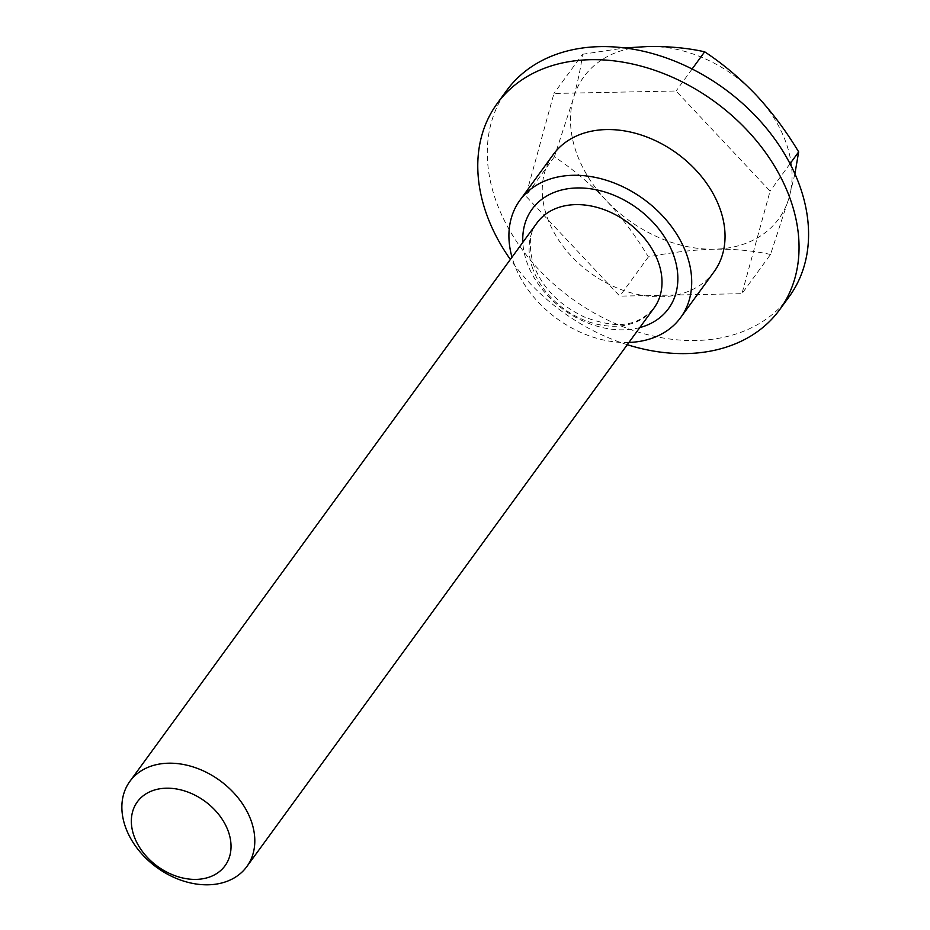<?xml version="1.0" encoding="UTF-8"?>
<svg xmlns="http://www.w3.org/2000/svg" width="930" height="930" viewBox="0 0 930 930"><rect width="100%" height="100%" fill="white"/><g stroke="black" fill="none" stroke-linecap="round" stroke-linejoin="round"><path stroke-width="0.7" stroke-dasharray="4.65 3.49" d="M770.517 254.483C753.602 250.693 734.828 248.926 714.205 249.182C693.048 249.798 671.1 252.39 648.373 256.936C636.132 236.499 622.054 217.643 606.128 200.357C589.876 183.384 572.624 168.876 554.373 156.833L573.206 99.01A120.586 89.478 36.1 0 1 648.35 46.5A120.586 89.478 -143.9 0 1 756.415 95.325A120.586 89.478 36.1 0 1 787.059 145.708A120.586 89.478 36.1 0 1 789.349 196.66L770.517 254.483L741.931 293.682L619.787 296.135L525.787 196.032L553.943 93.465L676.087 91.001L770.087 191.115L741.931 293.682M794.906 173.817L789.349 196.66A120.586 89.478 36.1 0 1 714.205 249.182A120.586 89.478 36.1 0 1 606.128 200.357A120.586 89.478 36.1 0 1 573.206 99.01C577.89 81.619 580.994 66.704 582.517 54.266L553.943 93.465M628.936 342.461A99.487 73.819 36.1 0 1 513.046 260.656A99.487 73.819 36.1 0 1 512 257.215M714.042 271.781A99.487 73.819 36.1 0 1 624.797 290.892A99.487 73.819 36.1 0 1 546.375 214.923A99.487 73.819 36.1 0 1 553.257 154.566M789.233 296.577A174.852 129.735 36.1 0 1 632.377 330.173A174.852 129.735 36.1 0 1 494.551 196.66A174.852 129.735 36.1 0 1 506.641 90.559M648.373 256.936L619.787 296.135M554.373 156.833L525.787 196.032M582.517 54.266L624.693 47.942M692.118 68.994L676.087 91.001M790.035 163.738L770.087 191.115M627.297 344.704A174.852 129.735 36.1 0 1 510.361 259.447M532.076 266.712A72.354 53.684 -143.9 0 0 589.109 321.954A72.354 53.684 -143.9 0 0 654.011 308.051C634.737 329.627 612.114 326.942 585.063 317.339C558.93 305.098 541.562 287.056 532.971 263.202C528.38 244.404 529.751 230.942 537.075 222.805A72.354 53.684 -143.9 0 0 532.076 266.712M639.77 327.593A84.409 62.636 36.1 0 1 526.264 260.388A84.409 62.636 36.1 0 1 522.834 242.346"/><path stroke-width="1.4" d="M624.693 47.942L648.35 46.5C668.972 46.256 687.747 48.023 704.661 51.801C722.97 63.891 740.234 78.399 756.415 95.325C772.4 112.67 786.478 131.537 798.661 151.916L794.906 173.817M133.595 834.756A54.266 40.269 36.1 0 1 166.377 788.198A54.266 40.269 36.1 0 1 228.792 832.838A54.266 40.269 36.1 0 1 196.009 879.396A54.266 40.269 36.1 0 1 133.595 834.756M124.864 825.27A72.354 53.684 36.1 0 1 129.875 781.374A72.354 53.684 36.1 0 1 194.777 767.471A72.354 53.684 36.1 0 1 251.809 822.713A72.354 53.684 36.1 0 1 246.799 866.621A72.354 53.684 36.1 0 1 181.896 880.524A72.354 53.684 36.1 0 1 124.864 825.27M512 257.215A99.487 73.819 36.1 0 1 519.917 200.287A99.487 73.819 36.1 0 1 609.162 181.176A99.487 73.819 36.1 0 1 687.584 257.145A99.487 73.819 36.1 0 1 680.702 317.502A99.487 73.819 36.1 0 1 628.936 342.461M519.917 200.287L553.257 154.566A99.487 73.819 36.1 0 1 642.502 135.443A99.487 73.819 36.1 0 1 720.913 211.412A99.487 73.819 36.1 0 1 714.042 271.781L680.702 317.502M510.361 259.447A174.852 129.735 36.1 0 1 485.03 209.727A174.852 129.735 36.1 0 1 497.12 103.625A174.852 129.735 36.1 0 1 653.976 70.029A174.852 129.735 36.1 0 1 791.79 203.542A174.852 129.735 36.1 0 1 779.7 309.644A174.852 129.735 36.1 0 1 627.297 344.704M497.12 103.625L506.641 90.559A174.852 129.735 36.1 0 1 663.497 56.963A174.852 129.735 36.1 0 1 801.323 190.476A174.852 129.735 36.1 0 1 789.233 296.577L779.7 309.644M704.661 51.801L692.118 68.994M798.661 151.916L790.035 163.738M246.799 866.621L654.011 308.051A72.354 53.684 -143.9 0 0 659.01 264.155A72.354 53.684 -143.9 0 0 601.989 208.901A72.354 53.684 -143.9 0 0 537.075 222.805L129.875 781.374M522.834 242.346A84.409 62.636 36.1 0 1 586.923 188.348A84.409 62.636 36.1 0 1 674.355 257.412A84.409 62.636 36.1 0 1 639.77 327.593"/></g></svg>
